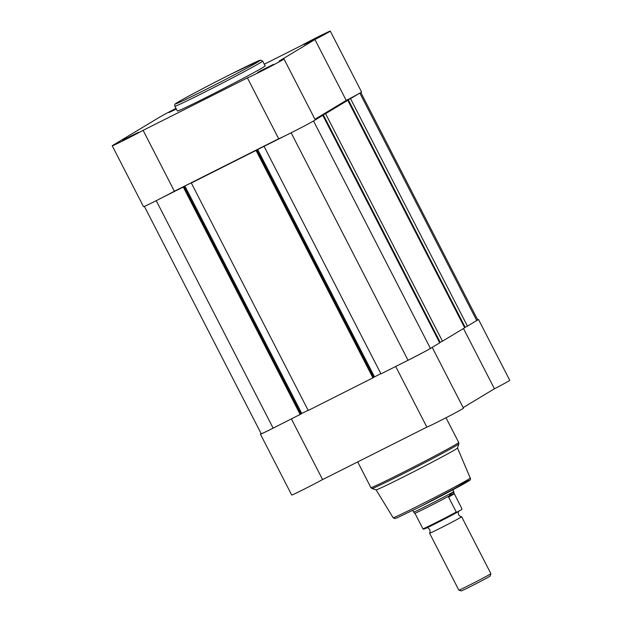 <?xml version="1.0" encoding="UTF-8"?>
<svg xmlns="http://www.w3.org/2000/svg" width="622" height="622" viewBox="0 0 622 622"><rect width="100%" height="100%" fill="white"/><g stroke="black" fill="none" stroke-linecap="round" stroke-linejoin="round"><path stroke-width="0.93" d="M128.054 137.897L122.651 140.448L125.885 138.582L138.667 132.214L128.054 137.897M262.958 70.029L257.555 72.58L260.789 70.714L273.571 64.346L262.958 70.029M309.258 42.141L303.855 44.691L307.089 42.825L319.879 36.457L309.258 42.141M176.321 109.013L168.951 112.559L176.127 108.625M112.232 145.797L143.511 206.675A20.72 0.498 -27.2 0 0 155.959 200.805A20.72 0.498 -27.2 0 0 174.393 191.226L143.107 130.348A20.72 0.498 -27.2 0 1 124.672 139.934A20.72 0.498 -27.2 0 1 112.232 145.797A20.72 0.498 -27.2 0 1 113.227 145.097L159.527 117.208A20.72 0.498 -27.2 0 1 175.995 108.376M283.99 58.989A20.72 0.498 -27.2 0 1 259.576 72.066A20.72 0.498 -27.2 0 1 247.393 77.882L278.679 138.76A20.72 0.498 -27.2 0 0 290.863 132.937A20.72 0.498 -27.2 0 0 315.276 119.867L283.99 58.989A20.72 0.498 -27.2 0 0 279.154 61.104L314.942 39.544A20.72 0.498 -27.2 0 0 330.29 31.1A20.72 0.498 -27.2 0 0 319.179 36.294A20.72 0.498 -27.2 0 0 299.415 46.549L264.303 64.214M207.002 97.032A49.363 1.19 -27.2 0 0 265.166 65.885L262.694 61.08A49.363 1.19 152.8 0 1 204.537 92.227A49.363 1.19 152.8 0 1 174.883 106.206L177.356 111.011A49.363 1.19 -27.2 0 0 207.002 97.032M247.393 77.882L143.107 130.348M278.679 138.76L174.393 191.226M314.957 119.253L346.229 100.414A20.72 0.498 -27.2 0 0 361.576 91.978L330.29 31.1M346.229 100.414L314.942 39.544M458.826 443.89L457.497 448.034A45.764 1.104 152.8 0 1 403.577 476.88A45.764 1.104 152.8 0 1 376.116 489.856L371.979 488.527L370.899 487.617A49.363 1.19 -27.2 0 0 400.552 473.637A49.363 1.19 -27.2 0 0 458.717 442.483L458.826 443.89A48.835 1.174 152.8 0 1 401.283 474.679A48.835 1.174 152.8 0 1 371.979 488.527M477.618 319.739A20.72 0.498 152.8 0 1 478.489 319.459L509.768 380.33A20.72 0.498 152.8 0 1 494.428 388.773L463.157 407.604M432.197 347.364L463.468 408.219A20.72 0.498 152.8 0 1 446.697 417.393A20.72 0.498 152.8 0 1 426.871 427.112L322.585 479.578A20.72 0.498 152.8 0 1 302.821 489.833A20.72 0.498 152.8 0 1 291.71 495.026L260.424 434.156A20.72 0.498 152.8 0 1 261.154 433.612M278.213 425.572A20.72 0.498 152.8 0 1 260.424 434.156M432.173 347.379A20.72 0.498 152.8 0 1 421.848 353.164A20.72 0.498 152.8 0 1 402.947 362.82M478.489 319.459A20.72 0.498 152.8 0 1 474.983 321.59M395.701 366.467L426.871 427.112M291.415 418.933L322.585 479.578M463.468 328.525L494.428 388.773M458.748 511.167C458.717 512.295 457.753 510.421 458.593 514.775C461.641 517.986 460.677 516.112 461.61 516.742A18.015 0.435 152.8 0 1 461.633 516.75A18.015 0.435 152.8 0 1 460.77 517.364A18.015 0.435 152.8 0 1 443.074 526.772A18.015 0.435 152.8 0 1 429.584 533.225A18.015 0.435 152.8 0 1 429.592 533.202C429.623 532.074 430.587 533.948 429.748 529.594C426.7 526.383 427.664 528.257 426.723 527.627M429.584 533.225L458.834 590.138A18.015 0.435 -27.2 0 0 458.842 590.146A18.015 0.435 -27.2 0 0 472.51 583.591A18.015 0.435 -27.2 0 0 490.019 574.277A18.015 0.435 -27.2 0 0 490.882 573.678A18.015 0.435 -27.2 0 0 490.882 573.663L461.633 516.75M490.882 573.678L490.128 576.034A16.265 0.389 152.8 0 1 489.343 576.578A16.265 0.389 152.8 0 1 473.544 584.983A16.265 0.389 152.8 0 1 461.205 590.9L458.842 590.146M452.855 489.809L453.702 491.466A22.524 0.544 152.8 0 1 452.622 492.227L453.959 493.059L461.874 508.664L461.695 509.612L432.298 525.225L423.559 529.221M457.061 512.396A21.35 0.513 152.8 0 1 436.527 523.11A21.35 0.513 152.8 0 1 423.761 529.151L422.921 528.817L415.263 513.92L413.646 512.054A22.524 0.544 152.8 0 0 430.564 503.96A22.524 0.544 152.8 0 0 452.622 492.227L448.882 496.115A22.073 0.529 152.8 0 1 428.014 506.992A22.073 0.529 152.8 0 1 414.82 513.251M453.702 491.466L453.959 493.059M422.921 528.817A22.073 0.529 -27.2 0 0 436.03 522.581A22.073 0.529 -27.2 0 0 456.268 512.038L448.61 497.141L448.882 496.115M448.493 496.589L453.998 493.277M448.61 497.141L454.223 493.767M456.268 512.038L457.108 512.372M358.078 94.109L350.536 98.649L467.441 326.13L476.732 320.54A19.818 0.474 -27.2 0 0 477.688 319.871L360.846 92.515M144.382 206.395L261.224 433.744A19.818 0.474 -27.2 0 0 273.128 428.13L300.962 414.05L184.058 186.569L183.272 187.035L300.185 414.516M183.272 187.035L161.3 198.091M300.931 413.98L301.771 413.474L184.866 185.994L183.148 187.028L184.058 186.569M301.771 413.474L308.115 410.279M184.866 185.994L194.717 181.033L191.312 183L308.217 410.481L373.721 377.445L256.816 149.964L256.031 150.438L372.943 377.919M256.031 150.438L191.312 183M286.042 135.339L256.816 149.964M373.69 377.375L374.53 376.87L257.617 149.389M380.874 373.674L374.53 376.87M264.07 146.395L380.975 373.876L408.032 360.262A19.818 0.474 -27.2 0 0 430.432 348.429L439.715 342.831L322.802 115.35L318.736 117.434M315.261 119.898L322.802 115.35M440.189 342.294L439.591 342.59M323.292 114.837L440.197 342.318L442.475 341.175L325.563 113.694L318.596 117.161M442.475 341.175L464.688 327.794L347.776 100.313L343.709 102.389M325.563 113.694L347.776 100.313M465.155 327.25L464.564 327.553M350.536 98.649L343.569 102.125M348.258 99.792L465.17 327.273L467.441 326.13M204.234 90.314A47.567 1.143 -27.2 0 0 257.982 61.912A47.567 1.143 -27.2 0 0 231.703 73.769A47.567 1.143 -27.2 0 0 177.954 102.171A47.567 1.143 -27.2 0 0 204.234 90.314M453.936 487.399A41.565 1.003 152.8 0 1 465.31 482.991A41.565 1.003 152.8 0 1 420.433 506.588L397.139 517.823L394.745 518.577L393.104 517.698A43.361 1.042 -27.2 0 0 419.15 505.414A43.361 1.042 -27.2 0 0 470.24 478.054C471.002 479.15 470.24 480.27 467.977 481.42L420.418 506.596M359.85 93.106L476.732 320.54M156.231 200.673L273.128 428.13M291.135 132.805L408.032 360.262M313.542 120.995L430.432 348.429M262.694 61.08L260.509 60.132L231.718 73.761C207.997 85.696 179.665 100.686 175.824 103.532C174.813 104.029 174.502 104.924 174.883 106.206M446.005 417.759L458.717 442.483M470.24 478.054L457.504 448.011M393.104 517.698L376.1 489.848M357.697 461.921L370.899 487.617M412.79 510.398L413.646 512.054"/></g></svg>
